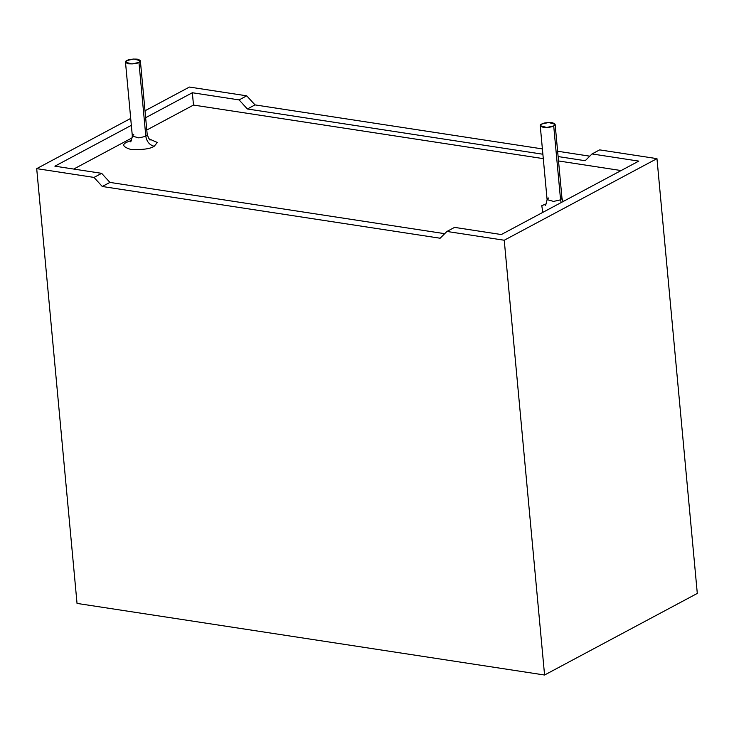 <?xml version="1.0" encoding="UTF-8"?>
<svg xmlns="http://www.w3.org/2000/svg" width="734" height="734" viewBox="0 0 734 734"><rect width="100%" height="100%" fill="white"/><g stroke="black" fill="none" stroke-linecap="round" stroke-linejoin="round"><path stroke-width="1.1" d="M73.712 169.059L132.313 137.744L73.712 169.059M146.791 130.019L193.492 105.063L146.791 130.019M621.102 170.554L558.519 160.966L621.102 170.554M543.298 158.636L193.492 105.063L543.298 158.636M542.793 212.383L541.784 205.639L542.793 212.383M154.177 146.286C150.305 148.883 142.506 149.938 130.78 149.452C122.862 146.928 121.615 144.488 127.028 142.13C121.615 144.488 122.862 146.928 130.78 149.452C142.506 149.938 150.305 148.883 154.177 146.286L157.324 142.488L148.91 138.772L157.324 142.488L154.177 146.286C149.571 145.029 146.791 141.708 145.818 136.331L147.222 134.717L145.818 136.331L138.955 62.399L131.973 63.968L125.486 62.17L126.89 60.555L133.882 58.986L140.368 60.784L138.955 62.399L145.818 136.331L138.827 137.891L132.34 136.093L138.827 137.891L145.818 136.331C146.791 141.708 149.571 145.029 154.177 146.286M138.955 62.399C141.359 61.353 140.809 60.261 137.286 59.142C132.074 58.931 128.615 59.399 126.89 60.555C124.486 61.601 125.046 62.684 128.56 63.803C133.772 64.023 137.24 63.555 138.955 62.399M553.711 125.918L546.72 127.477L540.233 125.679L541.646 124.064L548.637 122.505L555.124 124.303L553.711 125.918L560.574 199.841L561.978 198.226L560.574 199.841L553.711 125.918C556.115 124.863 555.565 123.78 552.041 122.661C546.83 122.44 543.362 122.908 541.646 124.064C539.242 125.119 539.793 126.202 543.316 127.321C548.527 127.542 551.996 127.074 553.711 125.918M540.233 125.679L547.096 199.611L553.583 201.41L560.574 199.841L553.583 201.41L547.096 199.611L548.5 197.996M131.432 140.387L127.028 142.13M125.486 62.17L132.34 136.093L133.753 134.478M546.188 203.905L541.784 205.639M561.171 202.566L560.574 199.841L561.171 202.566M454.566 227.384L446.933 231.458L504.24 240.238L656.967 158.645L599.66 149.874L592.017 153.947L638.773 161.113L501.322 234.541L454.566 227.384L501.322 234.541L638.773 161.113L592.017 153.947L585.209 160.718L558.115 156.562L585.209 160.718L592.017 153.947L599.66 149.874L656.967 158.645L697.3 593.421L656.967 158.645L504.24 240.238L446.933 231.458L440.125 238.229L102.283 186.491L94.007 177.417L36.7 168.637L77.033 603.412L544.573 675.014L504.24 240.238L544.573 675.014L697.3 593.421L544.573 675.014L77.033 603.412L36.7 168.637L130.698 118.422L36.7 168.637L94.007 177.417L101.65 173.334L109.926 182.408L444.694 233.678L109.926 182.408L101.65 173.334L54.894 166.178L101.65 173.334L94.007 177.417L102.283 186.491L109.926 182.408L102.283 186.491L440.125 238.229L446.933 231.458L454.566 227.384M255.01 104.898L542.389 148.91L255.01 104.898L247.376 108.981L239.101 99.907L192.345 92.741L193.492 105.063L192.345 92.741L239.101 99.907L246.734 95.824L255.01 104.898L246.734 95.824L189.427 87.052L246.734 95.824L239.101 99.907L247.376 108.981L542.885 154.232L247.376 108.981L255.01 104.898M557.62 151.241L589.787 156.168L557.62 151.241M145.002 110.779L189.427 87.052L145.002 110.779M54.894 166.178L131.34 125.33L54.894 166.178M145.644 117.697L192.345 92.741L145.644 117.697M140.368 60.784L147.222 134.717C148.965 138.946 149.975 140.671 150.241 139.882M555.124 124.303L561.978 198.226L563.106 201.538M132.34 136.093C131.423 140.543 130.753 142.424 130.331 141.735M547.096 199.611C546.179 204.061 545.509 205.933 545.087 205.245"/></g></svg>
